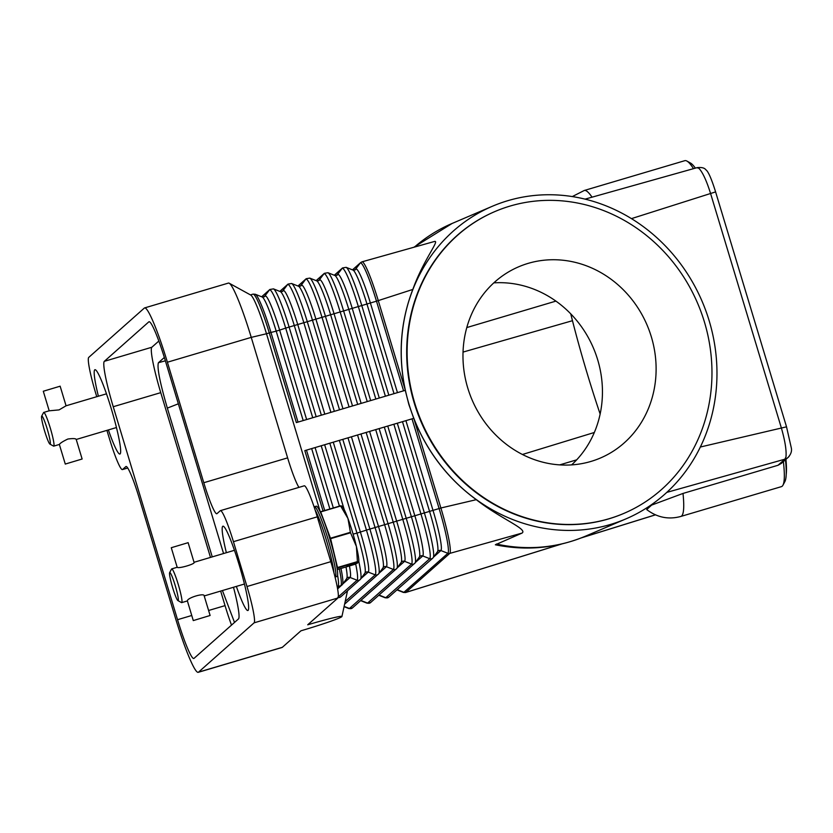 <?xml version="1.0" encoding="UTF-8"?>
<svg xmlns="http://www.w3.org/2000/svg" width="833" height="833" viewBox="0 0 833 833"><rect width="100%" height="100%" fill="white"/><g stroke="black" fill="none" stroke-linecap="round" stroke-linejoin="round"><path stroke-width="1.25" d="M298.932 487.378A35.173 3.676 73.5 0 1 295.684 480.86A35.173 3.676 73.5 0 1 287.624 457.869L203.783 482.724L167.402 362.22A61.548 6.435 73.5 0 0 153.282 321.986A61.548 6.435 73.5 0 0 144.609 307.918A61.548 6.435 73.5 0 0 144.328 308.075L88.735 357.399A35.173 3.676 73.5 0 0 89.568 369.154A35.173 3.676 73.5 0 0 95.857 393.717L96.753 396.695M413.73 418.343L304.816 450.622L413.73 418.343L408.868 404.526L405.265 390.323L296.361 422.591L269.288 332.919L270.954 332.461A43.337 4.529 -106.5 0 0 255.294 294.257L253.003 294.132A43.962 4.592 73.5 0 1 269.288 332.919L266.487 333.752A43.962 4.592 -106.5 0 0 250.743 295.059L229.19 283.21A61.548 6.435 -106.5 0 0 228.44 283.074L144.609 307.918M320.309 511.993L266.487 333.752L251.243 337.375A61.548 6.435 -106.5 0 0 237.124 297.142A61.548 6.435 -106.5 0 0 229.19 283.21M709.164 320.747A169.984 155.563 -113.1 0 1 625.906 518.897A169.984 155.563 -113.1 0 1 409.055 404.442A169.984 155.563 -113.1 0 1 492.303 206.282A169.984 155.563 -113.1 0 1 709.164 320.747M413.834 418.301L414.074 419.197C427.464 452.267 448.206 479.09 476.289 499.675L440.886 507.995L413.803 418.322M625.906 518.897L585.714 536.077C556.736 548.208 526.612 551.113 495.354 544.782L522.093 533.068C527.851 528.997 500.82 518.917 476.289 499.675M405.348 390.292L405.088 389.428L405.265 390.323M434.097 241.622C440.803 239.102 423.674 259.157 412.814 289.436C400.558 321.267 397.976 354.598 405.088 389.428L378.276 300.619A43.962 4.592 -106.5 0 0 361.991 261.833L360.689 262.562A2.926 2.915 48.4 0 0 360.252 263.051L352.536 269.892M198.504 672.158L254.096 622.834L337.938 597.99L307.71 624.802A39.276 1.905 -16.8 0 1 341.926 616.514A39.276 1.905 -16.8 0 1 300.942 630.81L282.345 647.314L198.504 672.158A61.548 6.435 73.5 0 1 198.223 672.325A61.548 6.435 73.5 0 1 189.549 658.257A61.548 6.435 73.5 0 1 175.43 618.024L139.049 497.52A35.173 3.676 -106.5 0 0 130.979 474.529A35.173 3.676 -106.5 0 0 126.022 466.49A35.173 3.676 -106.5 0 0 125.866 466.584L126.21 466.48M347.496 590.847L341.926 616.514M337.875 597.251L339.531 597.553L340.905 596.595M405.629 592.513A43.962 4.592 -106.5 0 0 405.817 592.409A2.926 2.915 -131.6 0 1 403.911 592.325A43.337 4.529 73.5 0 1 403.318 592.398L405.619 592.523M522.093 533.068L449.778 553.393A43.962 4.592 -106.5 0 0 440.886 507.995L439.106 508.557A43.337 4.529 73.5 0 1 447.883 553.31L403.911 592.325L397.206 589.681M337.396 587.765L338.198 586.265A43.962 4.592 -106.5 0 0 337.594 575.27M655.436 514.815L581.538 537.785M561.161 544.126L405.817 592.409L449.778 553.393A2.926 2.915 -131.6 0 1 447.883 553.31L440.907 550.561L433.67 556.985M783.395 461.607A169.984 17.764 73.5 0 1 782.947 485.202A169.984 17.764 73.5 0 1 781.427 486.639L680.821 516.45C668.555 519.802 657.185 517.512 646.7 509.567L651.614 505.1L683.008 493.438L778.022 465.272L781.458 463.325L788.174 457.359A8.788 8.736 48.4 0 0 789.153 456.338M696.888 167.745L698.752 168.183C702.438 171.858 706.332 180.147 710.445 193.048L781.375 427.975C785.102 441.074 786.633 450.747 785.956 456.994L784.884 459.191L666.817 492.386M778.022 465.272L784.884 459.191A8.788 8.736 48.4 0 0 788.174 457.359C790.954 454.235 792.006 451.101 791.319 447.956L786.529 426.84M782.947 485.202L784.884 481.589A167.058 17.462 -106.5 0 0 785.467 459.764M695.368 168.131A167.058 17.462 -106.5 0 0 690.474 163.029L686.881 161.05A169.984 17.764 73.5 0 1 693.493 168.662M786.206 474.466A164.122 17.16 -106.5 0 0 785.946 459.337M592.034 197.182A169.984 17.764 -106.5 0 0 584.225 190.497L684.83 160.675A169.984 17.764 73.5 0 1 686.881 161.05M585.047 199.139L697.138 167.641C701.615 167.162 704.531 167.881 705.884 169.807C708.258 171.4 711.486 178.762 715.599 191.902L631.435 218.631M715.599 191.902L786.529 426.829L700.261 447.04M623.823 513.42A164.122 150.2 -113.1 0 1 623.605 513.513A164.122 150.2 -113.1 0 1 414.23 402.995A164.122 150.2 -113.1 0 1 494.615 211.676A164.122 150.2 -113.1 0 1 494.823 211.582M704.426 321.996A164.122 150.2 -113.1 0 1 624.042 513.326A164.122 150.2 -113.1 0 1 414.657 402.808A164.122 150.2 -113.1 0 1 495.041 211.488A164.122 150.2 -113.1 0 1 704.426 321.996M467.75 388.001A103.979 95.16 -113.1 0 1 518.678 266.789A103.979 95.16 -113.1 0 1 651.333 336.803A103.979 95.16 -113.1 0 1 600.406 458.025A103.979 95.16 -113.1 0 1 467.75 388.001M571.605 464.887A103.979 95.16 66.9 0 0 597.667 359.741A103.979 95.16 66.9 0 0 493.813 282.866M212.248 556.881L167.339 408.108C159.853 382.378 156.885 367.249 158.437 362.709L164.351 357.461M158.437 362.709L165.382 360.814M570.751 313.854A141.204 14.765 -106.5 0 0 587.369 374.048A141.204 14.765 -106.5 0 0 600.145 414.022M412.814 289.436L376.495 301.182A43.337 4.529 -106.5 0 0 360.252 263.051L355.004 269.975M167.339 408.108L178.356 403.797M234.51 622.449L222.432 590.545M287.624 457.869L251.243 337.375L167.402 362.22M198.223 672.325L282.064 647.48A61.548 6.435 -106.5 0 0 282.345 647.314M122.42 469.583L127.73 468.011L122.576 469.5A35.173 3.676 73.5 0 1 122.42 469.583A35.173 3.676 73.5 0 1 117.463 461.544A35.173 3.676 73.5 0 1 109.394 438.554L106.916 430.369M158.832 341.041L151.845 347.246A43.962 4.592 -106.5 0 0 160.748 392.645L210.489 557.402M220.651 591.066L225.045 605.622A43.962 4.592 -106.5 0 0 231.501 625.114M233.49 587.265A43.962 4.592 73.5 0 1 238.498 618.909L194.016 658.372A43.962 4.592 73.5 0 1 193.818 658.486A43.962 4.592 73.5 0 1 177.544 619.7L113.236 406.723A43.962 4.592 73.5 0 1 104.333 361.324L148.815 321.861A43.962 4.592 73.5 0 1 149.013 321.746A43.962 4.592 73.5 0 1 165.288 360.533L223.556 553.529M337.938 597.99A35.173 3.676 -106.5 0 0 337.105 586.234A35.173 3.676 -106.5 0 0 330.816 561.671L246.974 586.515A35.173 3.676 73.5 0 1 253.263 611.089A35.173 3.676 73.5 0 1 254.096 622.834M309.21 493.844A35.173 3.676 -106.5 0 0 304.253 485.806L220.412 510.65A35.173 3.676 73.5 0 1 225.368 518.688A35.173 3.676 73.5 0 1 233.438 541.679L317.279 516.835A35.173 3.676 -106.5 0 0 309.21 493.844M330.816 561.671L317.279 516.835M203.783 482.724A35.173 3.676 -106.5 0 0 211.853 505.704A35.173 3.676 -106.5 0 0 216.809 513.742A35.173 3.676 -106.5 0 0 216.965 513.659L220.256 510.744A35.173 3.676 73.5 0 1 220.412 510.65M122.576 469.5L125.866 466.584M246.974 586.515L233.438 541.679M98.388 396.216A43.962 4.592 73.5 0 1 94.931 369.727A43.962 4.592 73.5 0 1 111.216 408.514A43.962 4.592 73.5 0 1 119.921 454.027A43.962 4.592 73.5 0 1 108.384 429.932M226.368 552.695A43.962 4.592 73.5 0 1 222.911 526.206A43.962 4.592 73.5 0 1 239.196 564.993A43.962 4.592 73.5 0 1 247.901 610.506A43.962 4.592 73.5 0 1 236.364 586.411M315.166 510.108A36.631 3.832 73.5 0 1 326.203 539.586A36.631 3.832 73.5 0 1 333.939 572.708M314.083 506.839L316.217 506.204A36.631 3.832 73.5 0 1 329.785 538.524A36.631 3.832 73.5 0 1 337.032 576.446L335.043 577.04M337.063 568.189L357.461 561.869A33.705 3.519 -106.5 0 0 357.43 561.609L356.399 546.469L350.537 532.776A33.705 3.519 -106.5 0 0 350.474 532.537A33.705 3.519 -106.5 0 0 350.401 532.308L347.944 518.449A29.311 3.061 73.5 0 1 352.515 532.162A29.311 3.061 73.5 0 1 356.399 546.469A29.311 3.061 73.5 0 1 358.784 561.411L358.627 562.077L357.461 561.869M357.43 561.609L337.49 567.512A33.705 3.519 73.5 0 1 337.521 567.783M337.49 567.512L330.597 538.68L350.537 532.776M350.401 532.308L330.462 538.222A33.705 3.519 73.5 0 1 330.534 538.451A33.705 3.519 73.5 0 1 330.597 538.68M330.462 538.222L320.705 511.931L340.645 506.016A33.705 3.519 -106.5 0 0 340.541 505.818L320.601 511.733A33.705 3.519 73.5 0 1 320.705 511.931M340.541 505.818L341.707 506.027M342.196 506.495A29.311 3.061 73.5 0 1 342.332 506.61A29.311 3.061 73.5 0 1 347.944 518.449L340.645 506.016M337.271 569.553L354.587 564.42L357.617 562.973L346.757 566.19L347.767 565.295L358.627 562.077M357.617 562.973L357.763 562.306M169.63 572.656L171.567 569.043A17.587 1.843 73.5 0 1 171.723 568.887A17.587 1.843 73.5 0 1 178.241 584.402A17.587 1.843 73.5 0 1 181.719 602.613A17.587 1.843 73.5 0 1 181.5 602.571L177.908 600.593A14.65 1.531 73.5 0 1 172.66 587.702A14.65 1.531 73.5 0 1 169.63 572.656A14.65 1.531 73.5 0 1 175.19 585.453A14.65 1.531 73.5 0 1 177.908 600.593M177.231 567.283C178.429 568.97 196.213 563.702 193.995 562.306L234.448 550.301M193.277 620.585L210.114 615.493L193.277 620.585L187.383 600.905C187.123 597.782 204.908 592.513 204.158 595.939M188.081 542.689L171.275 547.718L177.179 567.273M314.124 506.985A36.631 3.832 73.5 0 1 327.994 539.055A36.631 3.832 73.5 0 1 335.033 576.988M41.65 416.177L43.587 412.554A17.587 1.843 73.5 0 1 43.743 412.408A17.587 1.843 73.5 0 1 50.251 427.923A17.587 1.843 73.5 0 1 53.739 446.134A17.587 1.843 73.5 0 1 53.52 446.092L49.928 444.114A14.65 1.531 73.5 0 1 44.68 431.223A14.65 1.531 73.5 0 1 41.65 416.177A14.65 1.531 73.5 0 1 47.21 428.974A14.65 1.531 73.5 0 1 49.928 444.114M53.739 446.134L59.403 444.426C60.153 443.166 62.975 441.355 67.869 439.022C73.158 438.345 75.918 438.491 76.167 439.46M106.468 393.822L66.057 405.796L59.07 409.898L49.251 410.804M60.101 386.21L43.295 391.239L49.199 410.794M65.328 464.043L82.123 459.014L65.328 464.043M412.033 418.874L439.106 508.557L420.946 513.94A43.337 4.529 73.5 0 1 429.724 558.693L385.752 597.709L379.036 595.064M397.31 423.237L424.382 512.92A43.337 4.529 73.5 0 1 433.275 557.537L432.723 558.172A2.926 2.915 -131.6 0 1 429.724 558.693L422.748 555.944L415.5 562.369M433.16 557.673A2.926 2.915 -131.6 0 1 432.723 558.172L388.751 597.178A2.926 2.915 -131.6 0 1 385.752 597.709A43.337 4.529 73.5 0 1 385.158 597.782L388.751 597.178M316.186 416.719L289.113 327.077L285.677 328.098A43.337 4.529 -106.5 0 0 269.423 289.967L261.718 296.808M334.345 411.335L307.283 321.694L289.113 327.077A43.337 4.529 -106.5 0 0 273.463 288.874L269.871 289.478A2.926 2.915 48.4 0 0 269.423 289.967L264.176 296.892M312.739 417.739L285.677 328.098L279.638 330.118A38.724 4.05 -106.5 0 0 265.113 296.059A2.926 2.915 -131.6 0 1 264.675 296.548L262.208 297.006L255.294 294.257M306.638 419.551L279.638 330.118L276.192 331.138A38.724 4.05 -106.5 0 0 262.208 297.006M303.191 420.571L276.192 331.138L270.954 332.461L298.016 422.102M323.048 511.004L304.816 450.622M585.714 536.077A169.984 155.563 -113.1 0 1 496.447 544.032M330.909 412.356L303.837 322.715A43.337 4.529 -106.5 0 0 287.593 284.584L279.878 291.425M352.515 405.952L325.443 316.311L307.283 321.694A43.337 4.529 -106.5 0 0 291.623 283.491L288.031 284.095A2.926 2.915 48.4 0 0 287.593 284.584L282.345 291.508M324.797 414.168L297.798 324.735A38.724 4.05 -106.5 0 0 283.282 290.675A2.926 2.915 -131.6 0 1 282.845 291.165L280.377 291.623L273.463 288.874M321.361 415.188L294.361 325.755A38.724 4.05 -106.5 0 0 280.377 291.623M349.069 406.973L322.007 317.331A43.337 4.529 -106.5 0 0 305.753 279.201L298.047 286.042M370.675 400.569L343.613 310.928L325.443 316.311A43.337 4.529 -106.5 0 0 309.793 278.107L306.2 278.711A2.926 2.915 48.4 0 0 305.753 279.201L300.505 286.125M342.967 408.784L315.967 319.351A38.724 4.05 -106.5 0 0 301.452 285.292A2.926 2.915 -131.6 0 1 301.005 285.781L298.537 286.24L291.623 283.491M339.52 409.805L312.521 320.372A38.724 4.05 -106.5 0 0 298.537 286.24M367.238 401.589L340.166 311.948A43.337 4.529 -106.5 0 0 323.922 273.818L316.207 280.659M388.844 395.186L361.772 305.544L343.613 310.928A43.337 4.529 -106.5 0 0 327.952 272.724L324.36 273.328A2.926 2.915 48.4 0 0 323.922 273.818L318.675 280.742M361.126 403.401L334.127 313.968A38.724 4.05 -106.5 0 0 319.612 279.909A2.926 2.915 -131.6 0 1 319.174 280.398L316.707 280.856L309.793 278.107M357.69 404.421L330.691 314.989A38.724 4.05 -106.5 0 0 316.707 280.856M385.398 396.206L358.336 306.565A43.337 4.529 -106.5 0 0 342.082 268.434L334.377 275.275M403.568 390.823L376.495 301.182L361.772 305.544A43.337 4.529 -106.5 0 0 346.122 267.341L342.53 267.945A2.926 2.915 48.4 0 0 342.082 268.434L336.834 275.359M379.296 398.018L352.297 308.585A38.724 4.05 -106.5 0 0 337.781 274.526A2.926 2.915 -131.6 0 1 337.334 275.015L334.866 275.473L327.952 272.724M375.85 399.038L348.85 309.605A38.724 4.05 -106.5 0 0 334.866 275.473M397.456 392.635L370.456 303.202A38.724 4.05 -106.5 0 0 355.941 269.142A2.926 2.915 -131.6 0 1 355.504 269.632L353.036 270.09L346.122 267.341M394.019 393.655L367.02 304.222A38.724 4.05 -106.5 0 0 353.036 270.09M414.418 247.099A169.984 155.563 -113.1 0 1 452.111 223.463L492.303 206.282M360.502 579.206A2.926 2.915 -131.6 0 1 357.065 580.226L338.323 596.845M337.542 588.577L340.791 585.693L338.063 586.505M342.332 584.589A2.926 2.915 -131.6 0 1 340.791 585.693A43.962 4.592 73.5 0 0 339.343 568.939M342.842 583.902L350.089 577.477A2.926 2.915 48.4 0 0 347.09 578.008L342.457 584.454L337.594 588.9M345.997 566.961A38.724 4.05 73.5 0 1 346.747 578.383M355.67 563.931A43.337 4.529 73.5 0 1 357.065 580.226L350.089 577.477A38.724 4.05 73.5 0 0 349.444 565.94M358.784 561.348A43.337 4.529 73.5 0 1 360.616 579.07L340.499 597.053M361.012 578.519L368.248 572.094A2.926 2.915 48.4 0 0 365.25 572.625L360.616 579.07M339.375 440.407L366.447 530.09L356.972 533.13A38.724 4.05 73.5 0 1 364.916 573M340.978 568.45A43.337 4.529 73.5 0 1 342.457 584.454M321.215 445.79L339.437 506.152M315.166 447.821L333.325 507.963M311.729 448.841L329.889 508.984M306.482 450.153L324.714 510.514M378.661 573.822A2.926 2.915 -131.6 0 1 375.225 574.843L345.528 601.197M357.544 435.024L384.617 524.707L366.447 530.09A43.337 4.529 73.5 0 1 375.225 574.843L368.248 572.094A38.724 4.05 73.5 0 0 360.408 532.11L333.335 442.438M329.899 443.458L356.972 533.13L353.088 534.109M324.651 444.77L344.227 509.598M396.831 568.439A2.926 2.915 -131.6 0 1 393.395 569.46L349.423 608.475A43.337 4.529 73.5 0 1 348.829 608.548L352.421 607.944A2.926 2.915 -131.6 0 1 349.423 608.475L344.289 606.455M342.811 439.387L369.894 529.07A43.337 4.529 73.5 0 1 378.786 573.687L344.893 603.894M375.704 429.641L402.776 519.323L384.617 524.707A43.337 4.529 73.5 0 1 393.395 569.46L386.418 566.711L379.171 573.135M351.495 437.054L378.578 526.727A38.724 4.05 73.5 0 1 386.418 566.711A2.926 2.915 48.4 0 0 383.419 567.242L378.786 573.687M348.059 438.075L375.131 527.747A38.724 4.05 73.5 0 1 383.076 567.617M414.99 563.056A2.926 2.915 -131.6 0 1 411.554 564.076L367.582 603.092A43.337 4.529 73.5 0 1 366.989 603.165L370.581 602.561A2.926 2.915 -131.6 0 1 367.582 603.092L360.876 600.447M360.981 434.003L388.053 523.686A43.337 4.529 73.5 0 1 396.945 568.304L352.421 607.944M393.874 424.257L420.946 513.94L402.776 519.323A43.337 4.529 73.5 0 1 411.554 564.076L404.578 561.327L397.341 567.752M369.665 431.671L396.737 521.343A38.724 4.05 73.5 0 1 404.578 561.327A2.926 2.915 48.4 0 0 401.579 561.859L396.945 568.304M366.228 432.691L393.301 522.364A38.724 4.05 73.5 0 1 401.246 562.233M379.14 428.62L406.223 518.303A43.337 4.529 73.5 0 1 415.115 562.921L370.581 602.561M387.824 426.288L414.907 515.96A38.724 4.05 73.5 0 1 422.748 555.944A2.926 2.915 48.4 0 0 419.749 556.475L415.115 562.921M384.388 427.308L411.46 516.981A38.724 4.05 73.5 0 1 419.405 556.85M405.994 420.904L433.066 510.577A38.724 4.05 73.5 0 1 440.907 550.561A2.926 2.915 48.4 0 0 437.908 551.092L433.275 557.537M402.558 421.925L429.63 511.597A38.724 4.05 73.5 0 1 437.575 551.467M466.782 327.567L555.923 301.109M559.714 464.876L576.686 459.837M680.821 516.45A169.984 17.764 -106.5 0 0 683.008 493.438M104.333 361.324L151.845 347.246M113.236 406.723L160.748 392.645M177.544 619.7L191.736 615.493M208.604 610.495L225.045 605.622M378.817 595.262L385.158 597.782M250.441 294.892L253.003 294.132M269.871 289.478L261.635 296.777M288.031 284.095L279.805 291.394M306.2 278.711L297.964 286.011M324.36 273.328L316.134 280.627M342.53 267.945L334.293 275.244M360.689 262.562L352.463 269.861M344.227 606.716L348.829 608.548M360.647 600.645L366.989 603.165M396.977 589.879L403.318 592.398M405.65 592.502L561.734 543.98M580.997 537.993L655.488 514.846M413.824 247.266L452.111 223.463M463.033 352.088L572.479 320.695M522.447 454.474L594.335 432.483M361.991 261.833L434.743 241.393M572.292 196.578L584.225 190.497M342.332 506.61L341.676 505.985M171.723 568.887L177.356 567.221M181.719 602.613L187.352 600.937M204.21 595.949L244.444 584.016M188.112 542.637L194.037 562.275M204.179 595.855L210.114 615.493M76.23 439.47L116.464 427.537M43.743 412.408L49.376 410.742M66.057 405.796L60.132 386.158M82.123 459.014L76.199 439.376M65.297 464.106L59.362 444.458"/></g></svg>
